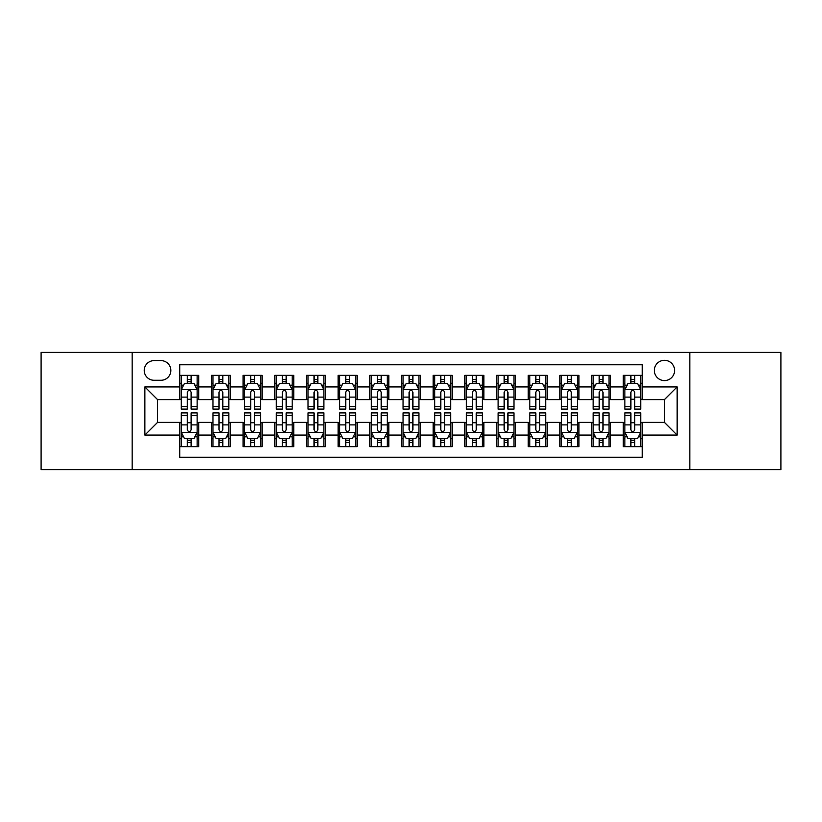 <?xml version="1.0" encoding="UTF-8"?>
<svg xmlns="http://www.w3.org/2000/svg" width="822" height="822" viewBox="0 0 822 822"><rect width="100%" height="100%" fill="white"/><g stroke="black" fill="none" stroke-linecap="round" stroke-linejoin="round"><path stroke-width="1.23" d="M664.464 360.303A10.141 10.141 0 0 0 654.322 370.445A10.141 10.141 0 0 0 664.464 380.586A10.141 10.141 0 0 0 674.605 370.445A10.141 10.141 0 0 0 664.464 360.303M689.812 469.609L780.9 469.609L780.9 352.391L689.812 352.391L689.812 469.609L132.188 469.609L132.188 352.391L41.1 352.391L41.1 469.609L132.188 469.609M642.29 375.356L623.282 375.356L623.282 386.926L610.602 386.926L610.602 399.595L623.282 399.595L623.282 386.926M610.602 386.926L610.602 375.356L591.593 375.356L591.593 386.926L578.924 386.926L578.924 399.595L591.593 399.595L591.593 386.926M578.924 386.926L578.924 375.356L559.916 375.356L559.916 386.926L547.236 386.926L547.236 399.595L559.916 399.595L559.916 386.926M547.236 386.926L547.236 375.356L528.227 375.356L528.227 386.926L515.558 386.926L515.558 399.595L528.227 399.595L528.227 386.926M515.558 386.926L515.558 375.356L496.539 375.356L496.539 386.926L483.87 386.926L483.87 399.595L496.539 399.595L496.539 386.926M483.87 386.926L483.87 375.356L464.862 375.356L464.862 386.926L452.192 386.926L452.192 399.595L464.862 399.595L464.862 386.926M452.192 386.926L452.192 375.356L433.173 375.356L433.173 386.926L420.504 386.926L420.504 399.595L433.173 399.595L433.173 386.926M420.504 386.926L420.504 375.356L401.496 375.356L401.496 386.926L388.827 386.926L388.827 399.595L401.496 399.595L401.496 386.926M388.827 386.926L388.827 375.356L369.808 375.356L369.808 386.926L357.138 386.926L357.138 399.595L369.808 399.595L369.808 386.926M357.138 386.926L357.138 375.356L338.13 375.356L338.13 386.926L325.461 386.926L325.461 399.595L338.13 399.595L338.13 386.926M325.461 386.926L325.461 375.356L306.442 375.356L306.442 386.926L293.773 386.926L293.773 399.595L306.442 399.595L306.442 386.926M293.773 386.926L293.773 375.356L274.764 375.356L274.764 386.926L262.084 386.926L262.084 399.595L274.764 399.595L274.764 386.926M262.084 386.926L262.084 375.356L243.076 375.356L243.076 386.926L230.407 386.926L230.407 399.595L243.076 399.595L243.076 386.926M230.407 386.926L230.407 375.356L211.398 375.356L211.398 399.595L198.719 399.595L198.719 375.356L179.71 375.356M179.71 446.644L198.719 446.644L198.719 422.405L211.398 422.405L211.398 446.644L230.407 446.644L230.407 422.405L243.076 422.405L243.076 435.074L230.407 435.074M243.076 435.074L243.076 446.644L262.084 446.644L262.084 422.405L274.764 422.405L274.764 435.074L262.084 435.074M274.764 435.074L274.764 446.644L293.773 446.644L293.773 422.405L306.442 422.405L306.442 435.074L293.773 435.074M306.442 435.074L306.442 446.644L325.461 446.644L325.461 422.405L338.13 422.405L338.13 435.074L325.461 435.074M338.13 435.074L338.13 446.644L357.138 446.644L357.138 422.405L369.808 422.405L369.808 435.074L357.138 435.074M369.808 435.074L369.808 446.644L388.827 446.644L388.827 422.405L401.496 422.405L401.496 435.074L388.827 435.074M401.496 435.074L401.496 446.644L420.504 446.644L420.504 422.405L433.173 422.405L433.173 435.074L420.504 435.074M433.173 435.074L433.173 446.644L452.192 446.644L452.192 422.405L464.862 422.405L464.862 435.074L452.192 435.074M464.862 435.074L464.862 446.644L483.87 446.644L483.87 422.405L496.539 422.405L496.539 435.074L483.87 435.074M496.539 435.074L496.539 446.644L515.558 446.644L515.558 422.405L528.227 422.405L528.227 435.074L515.558 435.074M528.227 435.074L528.227 446.644L547.236 446.644L547.236 422.405L559.916 422.405L559.916 435.074L547.236 435.074M559.916 435.074L559.916 446.644L578.924 446.644L578.924 422.405L591.593 422.405L591.593 435.074L578.924 435.074M591.593 435.074L591.593 446.644L610.602 446.644L610.602 422.405L623.282 422.405L623.282 435.074L610.602 435.074M154.053 380.267L161.02 380.267A9.823 9.823 0 0 0 170.842 370.445A9.823 9.823 0 0 0 161.02 360.622L154.053 360.622A9.823 9.823 0 0 0 144.23 370.445A9.823 9.823 0 0 0 154.053 380.267M689.812 352.391L132.188 352.391M642.29 386.926L642.29 364.742L179.71 364.742L179.71 399.595L157.536 399.595L157.536 422.405L179.71 422.405L179.71 457.258L642.29 457.258L642.29 422.405L664.464 422.405L664.464 399.595L642.29 399.595L642.29 386.926L677.133 386.926L677.133 435.074L642.29 435.074M179.71 435.074L144.867 435.074L144.867 386.926L179.71 386.926M623.282 435.074L623.282 446.644L642.29 446.644M179.71 383.278L181.302 383.278M187.313 383.278L191.115 383.278M197.136 383.278L198.719 383.278M179.71 399.276L181.302 399.276M187.313 399.276L191.115 399.276M197.136 399.276L198.719 399.276M179.71 422.724L181.302 422.724M187.313 422.724L191.115 422.724M197.136 422.724L198.719 422.724M179.71 438.722L181.302 438.722M187.313 438.722L191.115 438.722M197.136 438.722L198.719 438.722M211.398 399.276L212.98 399.276M219.001 399.276L222.803 399.276M228.824 399.276L230.407 399.276M211.398 383.278L212.98 383.278M219.001 383.278L222.803 383.278M228.824 383.278L230.407 383.278M211.398 422.724L212.98 422.724M219.001 422.724L222.803 422.724M228.824 422.724L230.407 422.724M211.398 438.722L212.98 438.722M219.001 438.722L222.803 438.722M228.824 438.722L230.407 438.722M243.076 422.724L244.668 422.724M250.679 422.724L254.481 422.724M260.502 422.724L262.084 422.724M243.076 438.722L244.668 438.722M250.679 438.722L254.481 438.722M260.502 438.722L262.084 438.722M243.076 383.278L244.668 383.278M250.679 383.278L254.481 383.278M260.502 383.278L262.084 383.278M243.076 399.276L244.668 399.276M250.679 399.276L254.481 399.276M260.502 399.276L262.084 399.276M274.764 422.724L276.346 422.724M282.367 422.724L286.169 422.724M292.19 422.724L293.773 422.724M274.764 438.722L276.346 438.722M282.367 438.722L286.169 438.722M292.19 438.722L293.773 438.722M274.764 383.278L276.346 383.278M282.367 383.278L286.169 383.278M292.19 383.278L293.773 383.278M274.764 399.276L276.346 399.276M282.367 399.276L286.169 399.276M292.19 399.276L293.773 399.276M306.442 422.724L308.034 422.724M314.045 422.724L317.847 422.724M323.868 422.724L325.461 422.724M306.442 438.722L308.034 438.722M314.045 438.722L317.847 438.722M323.868 438.722L325.461 438.722M306.442 383.278L308.034 383.278M314.045 383.278L317.847 383.278M323.868 383.278L325.461 383.278M306.442 399.276L308.034 399.276M314.045 399.276L317.847 399.276M323.868 399.276L325.461 399.276M338.13 422.724L339.712 422.724M345.733 422.724L349.535 422.724M355.556 422.724L357.138 422.724M338.13 438.722L339.712 438.722M345.733 438.722L349.535 438.722M355.556 438.722L357.138 438.722M338.13 383.278L339.712 383.278M345.733 383.278L349.535 383.278M355.556 383.278L357.138 383.278M338.13 399.276L339.712 399.276M345.733 399.276L349.535 399.276M355.556 399.276L357.138 399.276M369.808 422.724L371.4 422.724M377.411 422.724L381.213 422.724M387.234 422.724L388.827 422.724M369.808 438.722L371.4 438.722M377.411 438.722L381.213 438.722M387.234 438.722L388.827 438.722M369.808 383.278L371.4 383.278M377.411 383.278L381.213 383.278M387.234 383.278L388.827 383.278M369.808 399.276L371.4 399.276M377.411 399.276L381.213 399.276M387.234 399.276L388.827 399.276M401.496 422.724L403.078 422.724M409.099 422.724L412.901 422.724M418.922 422.724L420.504 422.724M401.496 438.722L403.078 438.722M409.099 438.722L412.901 438.722M418.922 438.722L420.504 438.722M401.496 383.278L403.078 383.278M409.099 383.278L412.901 383.278M418.922 383.278L420.504 383.278M401.496 399.276L403.078 399.276M409.099 399.276L412.901 399.276M418.922 399.276L420.504 399.276M433.173 422.724L434.766 422.724M440.787 422.724L444.589 422.724M450.6 422.724L452.192 422.724M433.173 438.722L434.766 438.722M440.787 438.722L444.589 438.722M450.6 438.722L452.192 438.722M433.173 383.278L434.766 383.278M440.787 383.278L444.589 383.278M450.6 383.278L452.192 383.278M433.173 399.276L434.766 399.276M440.787 399.276L444.589 399.276M450.6 399.276L452.192 399.276M464.862 422.724L466.444 422.724M472.465 422.724L476.267 422.724M482.288 422.724L483.87 422.724M464.862 438.722L466.444 438.722M472.465 438.722L476.267 438.722M482.288 438.722L483.87 438.722M464.862 383.278L466.444 383.278M472.465 383.278L476.267 383.278M482.288 383.278L483.87 383.278M464.862 399.276L466.444 399.276M472.465 399.276L476.267 399.276M482.288 399.276L483.87 399.276M496.539 422.724L498.132 422.724M504.153 422.724L507.955 422.724M513.966 422.724L515.558 422.724M496.539 438.722L498.132 438.722M504.153 438.722L507.955 438.722M513.966 438.722L515.558 438.722M496.539 383.278L498.132 383.278M504.153 383.278L507.955 383.278M513.966 383.278L515.558 383.278M496.539 399.276L498.132 399.276M504.153 399.276L507.955 399.276M513.966 399.276L515.558 399.276M528.227 422.724L529.81 422.724M535.831 422.724L539.633 422.724M545.654 422.724L547.236 422.724M528.227 438.722L529.81 438.722M535.831 438.722L539.633 438.722M545.654 438.722L547.236 438.722M528.227 383.278L529.81 383.278M535.831 383.278L539.633 383.278M545.654 383.278L547.236 383.278M528.227 399.276L529.81 399.276M535.831 399.276L539.633 399.276M545.654 399.276L547.236 399.276M559.916 422.724L561.498 422.724M567.519 422.724L571.321 422.724M577.332 422.724L578.924 422.724M559.916 438.722L561.498 438.722M567.519 438.722L571.321 438.722M577.332 438.722L578.924 438.722M559.916 383.278L561.498 383.278M567.519 383.278L571.321 383.278M577.332 383.278L578.924 383.278M559.916 399.276L561.498 399.276M567.519 399.276L571.321 399.276M577.332 399.276L578.924 399.276M591.593 422.724L593.176 422.724M599.197 422.724L602.999 422.724M609.02 422.724L610.602 422.724M591.593 438.722L593.176 438.722M599.197 438.722L602.999 438.722M609.02 438.722L610.602 438.722M591.593 383.278L593.176 383.278M599.197 383.278L602.999 383.278M609.02 383.278L610.602 383.278M591.593 399.276L593.176 399.276M599.197 399.276L602.999 399.276M609.02 399.276L610.602 399.276M623.282 422.724L624.864 422.724M630.885 422.724L634.687 422.724M640.698 422.724L642.29 422.724M623.282 438.722L624.864 438.722M630.885 438.722L634.687 438.722M640.698 438.722L642.29 438.722M623.282 383.278L624.864 383.278M630.885 383.278L634.687 383.278M640.698 383.278L642.29 383.278M623.282 399.276L624.864 399.276M630.885 399.276L634.687 399.276M640.698 399.276L642.29 399.276M157.536 399.595L144.867 386.926M157.536 422.405L144.867 435.074M677.133 386.926L664.464 399.595M677.133 435.074L664.464 422.405M191.115 379.476L187.313 379.476M197.136 406.52L191.115 406.52L191.115 409.099L197.136 409.099L197.136 389.772L193.971 383.432L184.467 383.432L181.302 389.772L181.302 409.099L187.313 409.099L187.313 406.52L181.302 406.52M181.302 389.772L181.302 375.356M197.136 389.772L197.136 375.356M187.313 383.432L187.313 375.356M191.115 375.356L191.115 383.432M191.115 406.52L191.115 392.145C189.851 389.71 188.587 389.71 187.313 392.145L187.313 406.52M187.313 442.524L191.115 442.524M181.302 415.48L187.313 415.48L187.313 412.901L181.302 412.901L181.302 432.228L184.467 438.568L193.971 438.568L197.136 432.228L197.136 412.901L191.115 412.901L191.115 415.48L197.136 415.48M197.136 432.228L197.136 446.644M181.302 432.228L181.302 446.644M191.115 438.568L191.115 446.644M187.313 446.644L187.313 438.568M187.313 415.48L187.313 429.855C188.587 432.29 189.851 432.29 191.115 429.855L191.115 415.48M222.803 379.476L219.001 379.476M228.824 406.52L222.803 406.52L222.803 409.099L228.824 409.099L228.824 389.772L225.649 383.432L216.145 383.432L212.98 389.772L212.98 409.099L219.001 409.099L219.001 406.52L212.98 406.52M212.98 389.772L212.98 375.356M228.824 389.772L228.824 375.356M219.001 383.432L219.001 375.356M222.803 375.356L222.803 383.432M222.803 406.52L222.803 392.145C221.539 389.71 220.265 389.71 219.001 392.145L219.001 406.52M254.481 379.476L250.679 379.476M260.502 406.52L254.481 406.52L254.481 409.099L260.502 409.099L260.502 389.772L257.337 383.432L247.833 383.432L244.668 389.772L244.668 409.099L250.679 409.099L250.679 406.52L244.668 406.52M244.668 389.772L244.668 375.356M260.502 389.772L260.502 375.356M250.679 383.432L250.679 375.356M254.481 375.356L254.481 383.432M254.481 406.52L254.481 392.145C253.217 389.71 251.953 389.71 250.679 392.145L250.679 406.52M286.169 379.476L282.367 379.476M292.19 406.52L286.169 406.52L286.169 409.099L292.19 409.099L292.19 389.772L289.015 383.432L279.511 383.432L276.346 389.772L276.346 409.099L282.367 409.099L282.367 406.52L276.346 406.52M276.346 389.772L276.346 375.356M292.19 389.772L292.19 375.356M282.367 383.432L282.367 375.356M286.169 375.356L286.169 383.432M286.169 406.52L286.169 392.145C284.905 389.71 283.631 389.71 282.367 392.145L282.367 406.52M317.847 379.476L314.045 379.476M323.868 406.52L317.847 406.52L317.847 409.099L323.868 409.099L323.868 389.772L320.703 383.432L311.199 383.432L308.034 389.772L308.034 409.099L314.045 409.099L314.045 406.52L308.034 406.52M308.034 389.772L308.034 375.356M323.868 389.772L323.868 375.356M314.045 383.432L314.045 375.356M317.847 375.356L317.847 383.432M317.847 406.52L317.847 392.145C316.583 389.71 315.319 389.71 314.045 392.145L314.045 406.52M219.001 442.524L222.803 442.524M212.98 415.48L219.001 415.48L219.001 412.901L212.98 412.901L212.98 432.228L216.145 438.568L225.649 438.568L228.824 432.228L228.824 412.901L222.803 412.901L222.803 415.48L228.824 415.48M228.824 432.228L228.824 446.644M212.98 432.228L212.98 446.644M222.803 438.568L222.803 446.644M219.001 446.644L219.001 438.568M219.001 415.48L219.001 429.855C220.265 432.29 221.529 432.29 222.803 429.855L222.803 415.48M250.679 442.524L254.481 442.524M244.668 415.48L250.679 415.48L250.679 412.901L244.668 412.901L244.668 432.228L247.833 438.568L257.337 438.568L260.502 432.228L260.502 412.901L254.481 412.901L254.481 415.48L260.502 415.48M260.502 432.228L260.502 446.644M244.668 432.228L244.668 446.644M254.481 438.568L254.481 446.644M250.679 446.644L250.679 438.568M250.679 415.48L250.679 429.855C251.953 432.29 253.217 432.29 254.481 429.855L254.481 415.48M282.367 442.524L286.169 442.524M276.346 415.48L282.367 415.48L282.367 412.901L276.346 412.901L276.346 432.228L279.511 438.568L289.015 438.568L292.19 432.228L292.19 412.901L286.169 412.901L286.169 415.48L292.19 415.48M292.19 432.228L292.19 446.644M276.346 432.228L276.346 446.644M286.169 438.568L286.169 446.644M282.367 446.644L282.367 438.568M282.367 415.48L282.367 429.855C283.631 432.29 284.895 432.29 286.169 429.855L286.169 415.48M314.045 442.524L317.847 442.524M308.034 415.48L314.045 415.48L314.045 412.901L308.034 412.901L308.034 432.228L311.199 438.568L320.703 438.568L323.868 432.228L323.868 412.901L317.847 412.901L317.847 415.48L323.868 415.48M323.868 432.228L323.868 446.644M308.034 432.228L308.034 446.644M317.847 438.568L317.847 446.644M314.045 446.644L314.045 438.568M314.045 415.48L314.045 429.855C315.319 432.29 316.583 432.29 317.847 429.855L317.847 415.48M349.535 379.476L345.733 379.476M355.556 406.52L349.535 406.52L349.535 409.099L355.556 409.099L355.556 389.772L352.391 383.432L342.877 383.432L339.712 389.772L339.712 409.099L345.733 409.099L345.733 406.52L339.712 406.52M339.712 389.772L339.712 375.356M355.556 389.772L355.556 375.356M345.733 383.432L345.733 375.356M349.535 375.356L349.535 383.432M349.535 406.52L349.535 392.145C348.271 389.71 346.997 389.71 345.733 392.145L345.733 406.52M345.733 442.524L349.535 442.524M339.712 415.48L345.733 415.48L345.733 412.901L339.712 412.901L339.712 432.228L342.877 438.568L352.391 438.568L355.556 432.228L355.556 412.901L349.535 412.901L349.535 415.48L355.556 415.48M355.556 432.228L355.556 446.644M339.712 432.228L339.712 446.644M349.535 438.568L349.535 446.644M345.733 446.644L345.733 438.568M345.733 415.48L345.733 429.855C346.997 432.29 348.261 432.29 349.535 429.855L349.535 415.48M381.213 379.476L377.411 379.476M387.234 406.52L381.213 406.52L381.213 409.099L387.234 409.099L387.234 389.772L384.069 383.432L374.565 383.432L371.4 389.772L371.4 409.099L377.411 409.099L377.411 406.52L371.4 406.52M371.4 389.772L371.4 375.356M387.234 389.772L387.234 375.356M377.411 383.432L377.411 375.356M381.213 375.356L381.213 383.432M381.213 406.52L381.213 392.145C379.949 389.71 378.685 389.71 377.411 392.145L377.411 406.52M377.411 442.524L381.213 442.524M371.4 415.48L377.411 415.48L377.411 412.901L371.4 412.901L371.4 432.228L374.565 438.568L384.069 438.568L387.234 432.228L387.234 412.901L381.213 412.901L381.213 415.48L387.234 415.48M387.234 432.228L387.234 446.644M371.4 432.228L371.4 446.644M381.213 438.568L381.213 446.644M377.411 446.644L377.411 438.568M377.411 415.48L377.411 429.855C378.685 432.29 379.949 432.29 381.213 429.855L381.213 415.48M412.901 379.476L409.099 379.476M418.922 406.52L412.901 406.52L412.901 409.099L418.922 409.099L418.922 389.772L415.757 383.432L406.243 383.432L403.078 389.772L403.078 409.099L409.099 409.099L409.099 406.52L403.078 406.52M403.078 389.772L403.078 375.356M418.922 389.772L418.922 375.356M409.099 383.432L409.099 375.356M412.901 375.356L412.901 383.432M412.901 406.52L412.901 392.145C411.637 389.71 410.363 389.71 409.099 392.145L409.099 406.52M409.099 442.524L412.901 442.524M403.078 415.48L409.099 415.48L409.099 412.901L403.078 412.901L403.078 432.228L406.243 438.568L415.757 438.568L418.922 432.228L418.922 412.901L412.901 412.901L412.901 415.48L418.922 415.48M418.922 432.228L418.922 446.644M403.078 432.228L403.078 446.644M412.901 438.568L412.901 446.644M409.099 446.644L409.099 438.568M409.099 415.48L409.099 429.855C410.363 432.29 411.637 432.29 412.901 429.855L412.901 415.48M444.589 379.476L440.787 379.476M450.6 406.52L444.589 406.52L444.589 409.099L450.6 409.099L450.6 389.772L447.435 383.432L437.931 383.432L434.766 389.772L434.766 409.099L440.787 409.099L440.787 406.52L434.766 406.52M434.766 389.772L434.766 375.356M450.6 389.772L450.6 375.356M440.787 383.432L440.787 375.356M444.589 375.356L444.589 383.432M444.589 406.52L444.589 392.145C443.315 389.71 442.051 389.71 440.787 392.145L440.787 406.52M440.787 442.524L444.589 442.524M434.766 415.48L440.787 415.48L440.787 412.901L434.766 412.901L434.766 432.228L437.931 438.568L447.435 438.568L450.6 432.228L450.6 412.901L444.589 412.901L444.589 415.48L450.6 415.48M450.6 432.228L450.6 446.644M434.766 432.228L434.766 446.644M444.589 438.568L444.589 446.644M440.787 446.644L440.787 438.568M440.787 415.48L440.787 429.855C442.051 432.29 443.315 432.29 444.589 429.855L444.589 415.48M476.267 379.476L472.465 379.476M482.288 406.52L476.267 406.52L476.267 409.099L482.288 409.099L482.288 389.772L479.123 383.432L469.609 383.432L466.444 389.772L466.444 409.099L472.465 409.099L472.465 406.52L466.444 406.52M466.444 389.772L466.444 375.356M482.288 389.772L482.288 375.356M472.465 383.432L472.465 375.356M476.267 375.356L476.267 383.432M476.267 406.52L476.267 392.145C475.003 389.71 473.739 389.71 472.465 392.145L472.465 406.52M472.465 442.524L476.267 442.524M466.444 415.48L472.465 415.48L472.465 412.901L466.444 412.901L466.444 432.228L469.609 438.568L479.123 438.568L482.288 432.228L482.288 412.901L476.267 412.901L476.267 415.48L482.288 415.48M482.288 432.228L482.288 446.644M466.444 432.228L466.444 446.644M476.267 438.568L476.267 446.644M472.465 446.644L472.465 438.568M472.465 415.48L472.465 429.855C473.729 432.29 475.003 432.29 476.267 429.855L476.267 415.48M507.955 379.476L504.153 379.476M513.966 406.52L507.955 406.52L507.955 409.099L513.966 409.099L513.966 389.772L510.801 383.432L501.297 383.432L498.132 389.772L498.132 409.099L504.153 409.099L504.153 406.52L498.132 406.52M498.132 389.772L498.132 375.356M513.966 389.772L513.966 375.356M504.153 383.432L504.153 375.356M507.955 375.356L507.955 383.432M507.955 406.52L507.955 392.145C506.681 389.71 505.417 389.71 504.153 392.145L504.153 406.52M504.153 442.524L507.955 442.524M498.132 415.48L504.153 415.48L504.153 412.901L498.132 412.901L498.132 432.228L501.297 438.568L510.801 438.568L513.966 432.228L513.966 412.901L507.955 412.901L507.955 415.48L513.966 415.48M513.966 432.228L513.966 446.644M498.132 432.228L498.132 446.644M507.955 438.568L507.955 446.644M504.153 446.644L504.153 438.568M504.153 415.48L504.153 429.855C505.417 432.29 506.681 432.29 507.955 429.855L507.955 415.48M539.633 379.476L535.831 379.476M545.654 406.52L539.633 406.52L539.633 409.099L545.654 409.099L545.654 389.772L542.489 383.432L532.985 383.432L529.81 389.772L529.81 409.099L535.831 409.099L535.831 406.52L529.81 406.52M529.81 389.772L529.81 375.356M545.654 389.772L545.654 375.356M535.831 383.432L535.831 375.356M539.633 375.356L539.633 383.432M539.633 406.52L539.633 392.145C538.369 389.71 537.105 389.71 535.831 392.145L535.831 406.52M535.831 442.524L539.633 442.524M529.81 415.48L535.831 415.48L535.831 412.901L529.81 412.901L529.81 432.228L532.985 438.568L542.489 438.568L545.654 432.228L545.654 412.901L539.633 412.901L539.633 415.48L545.654 415.48M545.654 432.228L545.654 446.644M529.81 432.228L529.81 446.644M539.633 438.568L539.633 446.644M535.831 446.644L535.831 438.568M535.831 415.48L535.831 429.855C537.095 432.29 538.369 432.29 539.633 429.855L539.633 415.48M571.321 379.476L567.519 379.476M577.332 406.52L571.321 406.52L571.321 409.099L577.332 409.099L577.332 389.772L574.167 383.432L564.663 383.432L561.498 389.772L561.498 409.099L567.519 409.099L567.519 406.52L561.498 406.52M561.498 389.772L561.498 375.356M577.332 389.772L577.332 375.356M567.519 383.432L567.519 375.356M571.321 375.356L571.321 383.432M571.321 406.52L571.321 392.145C570.047 389.71 568.783 389.71 567.519 392.145L567.519 406.52M567.519 442.524L571.321 442.524M561.498 415.48L567.519 415.48L567.519 412.901L561.498 412.901L561.498 432.228L564.663 438.568L574.167 438.568L577.332 432.228L577.332 412.901L571.321 412.901L571.321 415.48L577.332 415.48M577.332 432.228L577.332 446.644M561.498 432.228L561.498 446.644M571.321 438.568L571.321 446.644M567.519 446.644L567.519 438.568M567.519 415.48L567.519 429.855C568.783 432.29 570.047 432.29 571.321 429.855L571.321 415.48M602.999 379.476L599.197 379.476M609.02 406.52L602.999 406.52L602.999 409.099L609.02 409.099L609.02 389.772L605.855 383.432L596.351 383.432L593.176 389.772L593.176 409.099L599.197 409.099L599.197 406.52L593.176 406.52M593.176 389.772L593.176 375.356M609.02 389.772L609.02 375.356M599.197 383.432L599.197 375.356M602.999 375.356L602.999 383.432M602.999 406.52L602.999 392.145C601.735 389.71 600.471 389.71 599.197 392.145L599.197 406.52M599.197 442.524L602.999 442.524M593.176 415.48L599.197 415.48L599.197 412.901L593.176 412.901L593.176 432.228L596.351 438.568L605.855 438.568L609.02 432.228L609.02 412.901L602.999 412.901L602.999 415.48L609.02 415.48M609.02 432.228L609.02 446.644M593.176 432.228L593.176 446.644M602.999 438.568L602.999 446.644M599.197 446.644L599.197 438.568M599.197 415.48L599.197 429.855C600.461 432.29 601.735 432.29 602.999 429.855L602.999 415.48M634.687 379.476L630.885 379.476M640.698 406.52L634.687 406.52L634.687 409.099L640.698 409.099L640.698 389.772L637.533 383.432L628.029 383.432L624.864 389.772L624.864 409.099L630.885 409.099L630.885 406.52L624.864 406.52M624.864 389.772L624.864 375.356M640.698 389.772L640.698 375.356M630.885 383.432L630.885 375.356M634.687 375.356L634.687 383.432M634.687 406.52L634.687 392.145C633.413 389.71 632.149 389.71 630.885 392.145L630.885 406.52M630.885 442.524L634.687 442.524M624.864 415.48L630.885 415.48L630.885 412.901L624.864 412.901L624.864 432.228L628.029 438.568L637.533 438.568L640.698 432.228L640.698 412.901L634.687 412.901L634.687 415.48L640.698 415.48M640.698 432.228L640.698 446.644M624.864 432.228L624.864 446.644M634.687 438.568L634.687 446.644M630.885 446.644L630.885 438.568M630.885 415.48L630.885 429.855C632.149 432.29 633.413 432.29 634.687 429.855L634.687 415.48M211.398 435.074L198.719 435.074M211.398 386.926L198.719 386.926M197.064 389.618L181.374 389.618M181.302 385.179L183.594 385.179M194.845 385.179L197.136 385.179M187.313 397.118L181.302 397.118M197.136 397.118L191.115 397.118M191.115 381.49L187.313 381.49M181.374 432.382L197.064 432.382M197.136 436.821L194.845 436.821M183.594 436.821L181.302 436.821M191.115 424.882L197.136 424.882M181.302 424.882L187.313 424.882M187.313 440.51L191.115 440.51M228.742 389.618L213.062 389.618M212.98 385.179L215.282 385.179M226.523 385.179L228.824 385.179M219.001 397.118L212.98 397.118M228.824 397.118L222.803 397.118M222.803 381.49L219.001 381.49M260.43 389.618L244.74 389.618M244.668 385.179L246.96 385.179M258.211 385.179L260.502 385.179M250.679 397.118L244.668 397.118M260.502 397.118L254.481 397.118M254.481 381.49L250.679 381.49M292.108 389.618L276.428 389.618M276.346 385.179L278.648 385.179M289.889 385.179L292.19 385.179M282.367 397.118L276.346 397.118M292.19 397.118L286.169 397.118M286.169 381.49L282.367 381.49M323.796 389.618L308.106 389.618M308.034 385.179L310.326 385.179M321.577 385.179L323.868 385.179M314.045 397.118L308.034 397.118M323.868 397.118L317.847 397.118M317.847 381.49L314.045 381.49M213.062 432.382L228.742 432.382M228.824 436.821L226.523 436.821M215.282 436.821L212.98 436.821M222.803 424.882L228.824 424.882M212.98 424.882L219.001 424.882M219.001 440.51L222.803 440.51M244.74 432.382L260.43 432.382M260.502 436.821L258.211 436.821M246.96 436.821L244.668 436.821M254.481 424.882L260.502 424.882M244.668 424.882L250.679 424.882M250.679 440.51L254.481 440.51M276.428 432.382L292.108 432.382M292.19 436.821L289.889 436.821M278.648 436.821L276.346 436.821M286.169 424.882L292.19 424.882M276.346 424.882L282.367 424.882M282.367 440.51L286.169 440.51M308.106 432.382L323.796 432.382M323.868 436.821L321.577 436.821M310.326 436.821L308.034 436.821M317.847 424.882L323.868 424.882M308.034 424.882L314.045 424.882M314.045 440.51L317.847 440.51M355.474 389.618L339.794 389.618M339.712 385.179L342.014 385.179M353.255 385.179L355.556 385.179M345.733 397.118L339.712 397.118M355.556 397.118L349.535 397.118M349.535 381.49L345.733 381.49M339.794 432.382L355.474 432.382M355.556 436.821L353.255 436.821M342.014 436.821L339.712 436.821M349.535 424.882L355.556 424.882M339.712 424.882L345.733 424.882M345.733 440.51L349.535 440.51M387.162 389.618L371.472 389.618M371.4 385.179L373.691 385.179M384.943 385.179L387.234 385.179M377.411 397.118L371.4 397.118M387.234 397.118L381.213 397.118M381.213 381.49L377.411 381.49M371.472 432.382L387.162 432.382M387.234 436.821L384.943 436.821M373.691 436.821L371.4 436.821M381.213 424.882L387.234 424.882M371.4 424.882L377.411 424.882M377.411 440.51L381.213 440.51M418.84 389.618L403.16 389.618M403.078 385.179L405.38 385.179M416.62 385.179L418.922 385.179M409.099 397.118L403.078 397.118M418.922 397.118L412.901 397.118M412.901 381.49L409.099 381.49M403.16 432.382L418.84 432.382M418.922 436.821L416.62 436.821M405.38 436.821L403.078 436.821M412.901 424.882L418.922 424.882M403.078 424.882L409.099 424.882M409.099 440.51L412.901 440.51M450.528 389.618L434.838 389.618M434.766 385.179L437.057 385.179M448.309 385.179L450.6 385.179M440.787 397.118L434.766 397.118M450.6 397.118L444.589 397.118M444.589 381.49L440.787 381.49M434.838 432.382L450.528 432.382M450.6 436.821L448.309 436.821M437.057 436.821L434.766 436.821M444.589 424.882L450.6 424.882M434.766 424.882L440.787 424.882M440.787 440.51L444.589 440.51M482.206 389.618L466.526 389.618M466.444 385.179L468.746 385.179M479.986 385.179L482.288 385.179M472.465 397.118L466.444 397.118M482.288 397.118L476.267 397.118M476.267 381.49L472.465 381.49M466.526 432.382L482.206 432.382M482.288 436.821L479.986 436.821M468.746 436.821L466.444 436.821M476.267 424.882L482.288 424.882M466.444 424.882L472.465 424.882M472.465 440.51L476.267 440.51M513.894 389.618L498.204 389.618M498.132 385.179L500.423 385.179M511.674 385.179L513.966 385.179M504.153 397.118L498.132 397.118M513.966 397.118L507.955 397.118M507.955 381.49L504.153 381.49M498.204 432.382L513.894 432.382M513.966 436.821L511.674 436.821M500.423 436.821L498.132 436.821M507.955 424.882L513.966 424.882M498.132 424.882L504.153 424.882M504.153 440.51L507.955 440.51M545.572 389.618L529.892 389.618M529.81 385.179L532.111 385.179M543.352 385.179L545.654 385.179M535.831 397.118L529.81 397.118M545.654 397.118L539.633 397.118M539.633 381.49L535.831 381.49M529.892 432.382L545.572 432.382M545.654 436.821L543.352 436.821M532.111 436.821L529.81 436.821M539.633 424.882L545.654 424.882M529.81 424.882L535.831 424.882M535.831 440.51L539.633 440.51M577.26 389.618L561.57 389.618M561.498 385.179L563.789 385.179M575.04 385.179L577.332 385.179M567.519 397.118L561.498 397.118M577.332 397.118L571.321 397.118M571.321 381.49L567.519 381.49M561.57 432.382L577.26 432.382M577.332 436.821L575.04 436.821M563.789 436.821L561.498 436.821M571.321 424.882L577.332 424.882M561.498 424.882L567.519 424.882M567.519 440.51L571.321 440.51M608.938 389.618L593.258 389.618M593.176 385.179L595.477 385.179M606.718 385.179L609.02 385.179M599.197 397.118L593.176 397.118M609.02 397.118L602.999 397.118M602.999 381.49L599.197 381.49M593.258 432.382L608.938 432.382M609.02 436.821L606.718 436.821M595.477 436.821L593.176 436.821M602.999 424.882L609.02 424.882M593.176 424.882L599.197 424.882M599.197 440.51L602.999 440.51M640.626 389.618L624.936 389.618M624.864 385.179L627.155 385.179M638.406 385.179L640.698 385.179M630.885 397.118L624.864 397.118M640.698 397.118L634.687 397.118M634.687 381.49L630.885 381.49M624.936 432.382L640.626 432.382M640.698 436.821L638.406 436.821M627.155 436.821L624.864 436.821M634.687 424.882L640.698 424.882M624.864 424.882L630.885 424.882M630.885 440.51L634.687 440.51"/></g></svg>
